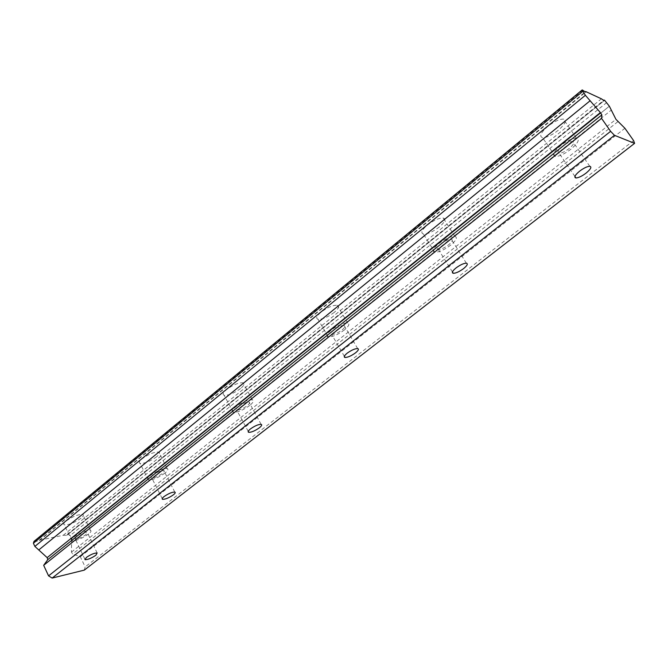 <?xml version="1.0" encoding="UTF-8"?>
<svg xmlns="http://www.w3.org/2000/svg" width="668" height="668" viewBox="0 0 668 668"><rect width="100%" height="100%" fill="white"/><g stroke="black" fill="none" stroke-linecap="round" stroke-linejoin="round"><path stroke-width="0.5" stroke-dasharray="3.34 2.5" d="M76.352 536.596L75.217 538.909C78.064 538.984 81.655 537.531 86.005 534.542L87.149 532.212C84.31 532.137 80.703 533.598 76.352 536.596M562.581 146.242C558.03 150.208 556.878 152.546 559.141 153.256C561.738 153.206 565.103 151.619 569.22 148.488C573.812 144.522 574.973 142.167 572.701 141.432C570.08 141.491 566.706 143.094 562.581 146.242M440.955 243.887C437.365 246.976 436.505 248.83 438.375 249.44C441.072 249.456 444.496 247.92 448.645 244.822C452.269 241.724 453.138 239.854 451.251 239.227C448.545 239.219 445.113 240.772 440.955 243.887M333.674 330.009C330.835 332.43 330.167 333.908 331.67 334.434C334.434 334.501 337.924 332.998 342.125 329.925C344.997 327.495 345.673 326.009 344.154 325.466C341.381 325.408 337.883 326.919 333.674 330.009M238.351 406.536C236.088 408.449 235.545 409.626 236.731 410.085C239.545 410.177 243.085 408.699 247.344 405.643C249.632 403.731 250.183 402.537 248.98 402.078C246.158 401.986 242.618 403.48 238.351 406.536M153.081 474.998C151.26 476.509 150.818 477.461 151.736 477.854C154.575 477.946 158.149 476.484 162.458 473.462C164.295 471.934 164.754 470.982 163.819 470.581C160.971 470.489 157.397 471.967 153.081 474.998M81.053 518.193C74.348 522.852 68.762 525.056 64.295 524.823C63.176 524.263 63.744 523.036 65.99 521.132C72.72 516.447 78.315 514.218 82.782 514.452C83.926 515.02 83.35 516.264 81.053 518.193M88.652 533.982C81.897 538.617 76.311 540.88 71.885 540.763C70.783 540.253 71.367 539.051 73.639 537.172C80.419 532.505 86.022 530.233 90.447 530.342C91.566 530.86 90.973 532.079 88.652 533.982M558.197 130.343C551.86 135.228 546.658 137.666 542.575 137.65C539.009 136.431 540.704 132.715 547.668 126.502C554.022 121.576 559.258 119.104 563.375 119.088C566.982 120.374 565.253 124.123 558.197 130.343M571.04 149.106C564.627 153.957 559.408 156.429 555.367 156.504C551.86 155.402 553.647 151.77 560.702 145.607C567.132 140.706 572.384 138.201 576.467 138.101C580.008 139.261 578.196 142.927 571.04 149.106M439.335 226.961C432.947 231.796 427.645 234.151 423.42 234.017C420.473 232.973 421.742 230.017 427.236 225.166C433.632 220.298 438.968 217.91 443.226 218.019C446.216 219.112 444.921 222.093 439.335 226.961M450.741 245.081C444.295 249.89 438.976 252.279 434.785 252.254C431.887 251.302 433.223 248.429 438.784 243.62C445.255 238.768 450.599 236.347 454.825 236.355C457.755 237.349 456.394 240.255 450.741 245.081M334.225 312.407C327.754 317.2 322.352 319.496 318.001 319.279C315.63 318.377 316.624 316.022 320.974 312.223C327.462 307.389 332.889 305.076 337.256 305.268C339.661 306.203 338.651 308.583 334.225 312.407M344.438 329.9C337.908 334.676 332.489 337.014 328.188 336.906C325.85 336.087 326.894 333.791 331.295 330.034C337.849 325.224 343.285 322.861 347.611 322.953C349.982 323.796 348.921 326.118 344.438 329.9M240.605 388.5C234.042 393.26 228.548 395.514 224.131 395.256C222.26 394.479 223.062 392.592 226.527 389.603C233.115 384.81 238.618 382.53 243.052 382.781C244.956 383.582 244.137 385.486 240.605 388.5M249.807 405.401C243.185 410.144 237.691 412.44 233.307 412.29C231.47 411.588 232.305 409.751 235.812 406.795C242.459 402.019 247.97 399.698 252.37 399.831C254.232 400.558 253.381 402.412 249.807 405.401M156.696 456.712C150.049 461.421 144.497 463.65 140.038 463.383C138.585 462.724 139.253 461.204 142.033 458.832C148.697 454.081 154.266 451.844 158.733 452.094C160.211 452.77 159.527 454.307 156.696 456.712M165.029 473.036C158.333 477.737 152.78 480.008 148.363 479.858C146.935 479.257 147.628 477.779 150.434 475.432C157.155 470.706 162.733 468.41 167.159 468.552C168.612 469.17 167.902 470.664 165.029 473.036M34.001 541.372L38.635 541.205L585.644 92.151M84.302 570.121L85.153 566.915L80.319 556.761L72.662 553.981L71.434 552.127L71.651 538.558L70.215 535.519L68.219 534.241L66.708 535.352L63.243 535.285L39.27 540.278L38.635 541.205M633.615 140.614L85.153 566.915M39.27 540.278L585.068 92.059M582.847 90.205L34.945 541.18M63.243 535.285L601.409 98.814M67.334 534.425L603.446 100.542M606.761 102.546L70.215 535.519M71.651 538.558L609.316 106.237L71.559 538.633M71.359 542.767L611.22 110.162M71.434 552.127L615.946 119.338M80.319 556.761L624.914 128.273M68.219 534.241L604.64 100.309M617.791 121.751L72.662 553.981M84.836 559.066L75.217 538.909M574.906 176.444L559.141 153.256M452.436 271.934L438.375 249.44M344.329 356.303L331.67 334.434M248.22 431.361L236.731 410.085M162.224 498.562L151.736 477.854M71.885 540.763L64.295 524.823M555.367 156.504L542.575 137.65M434.785 252.254L423.42 234.017M328.188 336.906L318.001 319.279M233.307 412.29L224.131 395.256M148.363 479.858L140.038 463.383M97.136 552.954L87.149 532.212M589.769 166.274L572.701 141.432M466.364 263.184L451.251 239.227M357.647 348.562L344.154 325.466M261.113 424.347L248.98 402.078M174.791 492.065L163.819 470.581M66.708 535.352L604.022 100.659M90.447 530.342L82.782 514.452M576.467 138.101L563.375 119.088M454.825 236.355L443.226 218.019M347.611 322.953L337.256 305.268M252.37 399.831L243.052 382.781M167.159 468.552L158.733 452.094"/><path stroke-width="1" d="M86.322 557.463L85.128 559.684C87.942 559.667 91.541 558.164 95.925 555.2L97.136 552.954C94.322 552.979 90.714 554.482 86.322 557.463M579.599 171.175C574.964 175.091 573.745 177.354 575.941 177.972C578.513 177.838 581.895 176.227 586.07 173.112C590.746 169.196 591.982 166.916 589.769 166.274C587.18 166.416 583.79 168.052 579.599 171.175M456.035 267.935C452.386 270.991 451.468 272.778 453.296 273.312C455.952 273.237 459.392 271.667 463.592 268.594C467.283 265.53 468.201 263.726 466.364 263.184C463.692 263.259 460.252 264.845 456.035 267.935M347.143 353.205C344.254 355.601 343.544 357.021 345.014 357.48C347.744 357.455 351.243 355.919 355.493 352.863C358.415 350.458 359.134 349.03 357.647 348.562C354.908 348.596 351.401 350.141 347.143 353.205M250.458 428.923C248.162 430.81 247.594 431.945 248.746 432.338C251.527 432.338 255.076 430.818 259.376 427.787C261.697 425.892 262.282 424.748 261.113 424.347C258.324 424.355 254.767 425.883 250.458 428.923M164.036 496.6C162.19 498.094 161.723 499.013 162.625 499.347C165.43 499.347 169.012 497.844 173.363 494.838C175.225 493.335 175.701 492.408 174.791 492.065C171.977 492.074 168.394 493.585 164.036 496.6M634.6 143.344L633.615 140.614L624.914 128.273L615.946 119.338L609.35 106.212L604.64 100.309L604.064 100.041L604.056 100.626L601.409 98.814L585.702 91.533L585.677 92.117L582.22 89.921L34.001 541.372L33.4 543.259L34.861 546.407L585.377 95.29L600.382 112.575L47.169 557.63L47.754 559.675L43.662 565.312L48.564 575.866L52.146 578.079L614.46 135.32L634.6 143.344L84.302 570.121L52.146 578.079M34.861 546.407L47.169 557.63M600.382 112.575L601.851 114.888L601.559 118.395L610.619 131.329L614.46 135.32M582.22 89.921L585.377 95.29M48.564 575.866L610.619 131.329M585.068 92.059L585.702 91.533M603.446 100.542L604.064 100.041M43.662 565.312L601.559 118.395M38.911 549.822L590.178 100.709M33.4 543.259L582.688 91.449M47.754 559.675L601.851 114.888M85.128 559.684L84.836 559.066M575.941 177.972L574.906 176.444M453.296 273.312L452.436 271.934M345.014 357.48L344.329 356.303M248.746 432.338L248.22 431.361M162.625 499.347L162.224 498.562"/></g></svg>
